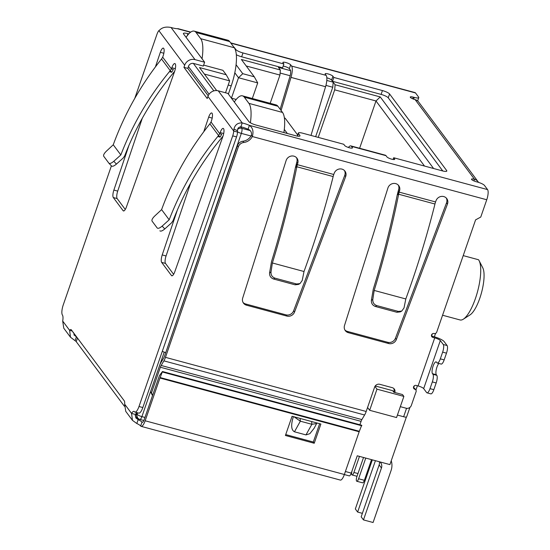 <?xml version="1.0" encoding="UTF-8"?>
<svg xmlns="http://www.w3.org/2000/svg" width="550" height="550" viewBox="0 0 550 550"><rect width="100%" height="100%" fill="white"/><g stroke="black" fill="none" stroke-linecap="round" stroke-linejoin="round"><path stroke-width="0.82" d="M359.618 148.266L375.994 100.973L424.511 166.052M397.416 415.071L403.624 416.749A4.166 0.908 19.1 0 0 406.649 416.873L409.929 407.406M367.565 407.488L369.662 410.3L396.557 417.553L403.879 396.406L402.497 394.556L393.786 392.205L392.638 390.665L375.231 385.969M165.756 352.591L241.333 133.382L251.006 135.994M162.291 351.333A4.166 0.908 19.1 0 0 165.454 352.509M135.967 413.607L137.637 417.883A4.166 3.871 -36.7 0 1 137.136 414.356L136.283 413.215M344.341 474.554L349.257 475.881A4.166 1.244 -74.9 0 0 351.264 473.096L357.252 455.792L389.909 464.599L406.368 417.072M246.214 65.972L279.95 75.068L280.363 69.987L241.374 59.476L254.286 76.801L242.763 73.686L236.074 64.721M280.363 69.987L278.431 67.396L290.558 70.668M325.937 85.401L332.764 87.244L333.169 82.163L326.803 80.444M333.169 82.163L335.108 84.755L334.696 89.836L375.994 100.973L380.243 96.931L335.108 84.755M433.606 168.506L380.243 96.931M284.391 117.975L285.134 118.174L297.646 134.963M287.354 133.506L284.309 129.408M231.419 98.161L236.204 99.454M203.624 65.106L222.901 70.304L226.215 74.752L199.512 67.554L216.666 90.558M231.433 98.168L238.508 77.736L257.716 82.912L252.319 98.498M374.942 386.409L376.984 389.159L369.662 410.3M403.879 396.406L376.984 389.159M242.763 73.686L238.508 77.736L234.802 72.765M254.286 76.801L257.716 82.912M290.159 75.749L280.115 73.04M204.359 74.051L229.646 80.871L225.521 92.771M226.215 74.752L229.646 80.871M270.174 103.317L279.95 75.068M334.696 89.836L318.23 137.39M332.764 87.244L315.638 136.689M479.112 260.686A31.893 9.515 105.1 0 1 477.538 291.631A31.893 9.515 105.1 0 1 463.341 319.179L470.085 314.847A25.637 7.652 105.1 0 0 481.504 292.703A25.637 7.652 105.1 0 0 482.769 267.822L479.112 260.686A31.893 9.515 105.1 0 0 478.541 259.744L463.21 255.613M463.341 319.179A31.893 9.515 105.1 0 1 460.047 319.949L442.564 315.232M356.799 481.264L362.56 482.817A3.754 1.121 -74.9 0 0 364.368 480.308L358.6 478.754A3.754 1.121 105.1 0 1 356.799 481.264A3.754 1.121 105.1 0 1 356.943 476.527L363.536 457.49M371.518 459.642L364.368 480.308M358.6 478.754L365.757 458.088M357.974 473.55L353.904 472.45A3.754 1.121 105.1 0 1 352.103 474.966A3.754 1.121 105.1 0 1 352.124 470.621M353.904 472.45L359.466 456.39M234.314 102.039A31.267 9.329 105.1 0 1 242.474 95.844A31.267 9.329 105.1 0 1 244.317 97.199L248.923 103.373A31.267 9.329 105.1 0 1 250.387 122.787M379.356 461.752A6.256 5.809 -36.7 0 1 379.149 464.922L361.171 516.821L363.474 519.908L373.079 522.5L391.05 470.601A16.672 15.496 -36.7 0 0 391.243 460.749M379.149 464.922L381.446 468.009L363.474 519.908M372.336 459.862L355.328 508.977L357.631 512.064L362.381 513.349M375.416 460.694L357.631 512.064M283.896 132.571A31.267 9.329 -74.9 0 0 282.535 112.441L277.929 106.267A31.267 9.329 -74.9 0 0 276.086 104.912L242.474 95.844M381.446 468.009A6.256 5.809 143.3 0 0 380.696 462.722A6.256 5.809 143.3 0 0 379.967 461.918M228.202 85.03L231.227 85.848A31.267 9.329 -74.9 0 0 234.3 47.747L229.701 41.573A31.267 9.329 -74.9 0 0 227.858 40.219L194.239 31.151A31.267 9.329 105.1 0 1 196.082 32.505L200.688 38.686A31.267 9.329 105.1 0 1 202.056 58.781M186.079 37.352A31.267 9.329 105.1 0 1 194.239 31.151M231.227 85.848L228.374 94.078M246.524 305.202A6.256 5.809 -36.7 0 1 243.506 303.174A6.256 5.809 -36.7 0 1 242.701 298.045L286.117 160.538A6.256 5.809 -36.7 0 1 291.026 156.097A6.256 5.809 -36.7 0 1 296.952 158.187A6.256 5.809 -36.7 0 1 297.749 163.329L297.323 164.663L296.863 164.044L296.024 167.262L296.842 166.767L297.323 164.663L333.754 174.488L334.249 173.174A6.256 5.809 -36.7 0 1 339.206 169.015A6.256 5.809 -36.7 0 1 344.967 171.139A6.256 5.809 -36.7 0 1 345.661 176.591L294.559 312.029A6.256 5.809 -36.7 0 1 286.859 316.078L246.524 305.202L245.603 303.964L285.938 314.847A6.256 5.809 143.3 0 0 293.638 310.798L344.74 175.361A6.256 5.809 143.3 0 0 344.465 170.555M348.322 332.661A6.256 5.809 -36.7 0 1 345.311 330.632A6.256 5.809 -36.7 0 1 344.506 325.504L387.922 187.99A6.256 5.809 -36.7 0 1 392.824 183.556A6.256 5.809 -36.7 0 1 398.75 185.646A6.256 5.809 -36.7 0 1 399.547 190.788L399.128 192.122L398.668 191.503L397.829 194.714L398.647 194.219L399.128 192.122L435.559 201.946L436.047 200.626A6.256 5.809 -36.7 0 1 441.011 196.474A6.256 5.809 -36.7 0 1 446.772 198.598A6.256 5.809 -36.7 0 1 447.459 204.05L396.364 339.488A6.256 5.809 -36.7 0 1 388.658 343.537L348.322 332.661L347.401 331.423L387.743 342.299A6.256 5.809 143.3 0 0 395.443 338.25L446.538 202.812A6.256 5.809 143.3 0 0 446.263 198.014M361.866 419.595A4.166 1.244 -74.9 0 0 361.082 421.355L160.359 367.221A4.166 1.244 105.1 0 1 161.143 365.461L361.866 419.595L364.602 414.996A8.339 2.489 -74.9 0 0 366.183 411.482L374.619 387.118A4.166 3.871 -36.7 0 1 379.796 384.306L392.281 387.674A4.166 3.871 143.3 0 1 394.811 392.487M413.504 387.867A2.083 1.939 143.3 0 0 413.909 388.032A2.083 1.939 143.3 0 1 414.913 388.706L415.834 389.943A2.083 1.939 143.3 0 1 416.082 391.703L411.331 405.426A4.166 3.871 143.3 0 1 406.161 408.231L400.331 406.663M415.834 389.943A2.083 1.939 143.3 0 0 414.831 389.263A2.083 1.939 -36.7 0 1 413.875 386.251A2.083 1.939 -36.7 0 1 416.158 385.419L418.082 385.942L434.72 337.886L432.802 337.37A2.083 1.939 -36.7 0 1 431.846 334.359A2.083 1.939 -36.7 0 1 434.129 333.52A2.083 1.939 143.3 0 0 436.721 332.118L475.592 219.863L480.762 217.058L486.75 199.76A8.339 2.489 -74.9 0 0 487.575 189.599L484.467 185.433A6.256 1.361 19.1 0 0 477.324 182.022L476.362 181.761A4.166 0.908 -160.9 0 1 471.501 179.163A4.166 0.908 -160.9 0 1 474.519 179.293A7.294 6.779 -36.7 0 1 478.039 181.658A7.294 6.779 -36.7 0 1 478.5 182.366M243.801 142.478L242.88 141.24A10.422 9.687 143.3 0 0 251.398 135.293L252.319 136.531A10.422 9.687 -36.7 0 1 243.801 142.478A6.256 5.809 143.3 0 0 238.349 146.85L165.461 357.349A8.339 2.489 105.1 0 1 163.879 360.862L161.143 365.461M394.714 392.459L393.869 391.318L393.738 392.136M393.759 388.458A4.166 3.871 -36.7 0 1 393.869 391.318M160.359 367.221L151.449 392.947L150.528 391.71L159.438 365.984A8.339 2.489 105.1 0 1 161.012 362.471L163.749 357.871A4.166 1.244 105.1 0 0 164.539 356.111L237.428 145.619L238.349 146.85M151.449 392.947L152.639 395.257M152.522 395.594L150.528 391.71M359.899 424.758L361.082 421.355M243.093 302.521A6.256 5.809 143.3 0 0 245.603 303.964M333.135 176.557L296.842 166.767C290.235 199.451 282.081 231.522 272.374 262.976L304.006 271.507C315.184 240.893 324.803 209.653 332.853 177.788A291.809 87.058 -74.9 0 0 333.135 176.557L333.754 174.488M272.374 262.976L270.999 272.023L269.582 272.889L271.487 261.697C280.974 230.945 288.949 199.588 295.405 167.626L296.828 162.092A6.256 5.809 143.3 0 0 296.443 157.603M344.891 329.979A6.256 5.809 143.3 0 0 347.401 331.423M434.933 204.009L398.647 194.226C392.04 226.909 383.886 258.974 374.179 290.434L405.804 298.959C416.989 268.352 426.601 237.112 434.658 205.246A291.809 87.058 -74.9 0 0 434.933 204.009L435.559 201.946M374.179 290.434L372.797 299.475L371.388 300.341L373.285 289.156C382.772 258.404 390.748 227.04 397.203 195.078L398.626 189.551A6.256 5.809 143.3 0 0 398.248 185.061M242.88 141.24A6.256 5.809 143.3 0 0 237.428 145.619M487.575 189.599L249.397 125.359L248.064 129.209A10.422 2.276 19.1 0 0 240.893 126.789L242.227 122.946A10.422 2.276 -160.9 0 1 249.397 125.359C252.78 127.683 253.756 131.402 252.319 136.531L486.75 199.76M431.475 335.968A2.083 1.939 143.3 0 0 431.881 336.132L433.799 336.648A9.068 1.98 -160.9 0 1 444.159 341.591L447.109 345.544L443.266 344.506L440.316 340.553A4.895 1.066 19.1 0 0 434.72 337.886M440.316 340.553L423.679 388.609A4.895 1.066 19.1 0 0 418.082 385.942M423.679 388.609L426.621 392.562A6.256 1.863 -74.9 0 0 426.993 392.831A6.256 1.863 -74.9 0 0 430.004 388.644L432.334 381.92A6.256 1.863 -74.9 0 0 432.946 374.303L432.486 373.684A6.256 1.863 105.1 0 1 432.884 366.74A6.256 1.863 105.1 0 1 436.109 361.879A6.256 1.863 105.1 0 1 436.48 362.147L436.941 362.766A6.256 1.863 -74.9 0 0 437.312 363.034A6.256 1.863 -74.9 0 0 440.316 358.854L442.647 352.124L446.49 353.162A6.256 1.863 -74.9 0 0 447.109 345.544M478.039 181.658L418.639 101.991A7.294 6.779 143.3 0 0 415.126 99.626A4.166 0.908 -160.9 0 1 410.266 97.027A4.166 0.908 -160.9 0 1 413.284 97.157L414.239 97.412A6.256 1.361 19.1 0 0 418.77 97.611A6.256 1.361 19.1 0 0 418.626 97.116L415.518 92.95A8.339 2.489 -74.9 0 0 415.023 92.586L230.663 42.866M177.959 28.655L177.341 28.71A10.422 2.276 -160.9 0 1 171.064 27.5C166.244 26.544 162.539 27.301 159.94 29.769L158.874 30.642A6.256 1.863 -74.9 0 0 156.963 34.279L134.764 98.395M248.064 129.209C250.759 130.329 251.873 132.358 251.398 135.293M171.064 27.5L195.016 59.627L204.621 62.219L183.556 33.962A6.256 1.361 -160.9 0 1 183.411 33.474A6.256 1.361 -160.9 0 1 187.942 33.667L188.739 33.88M233.812 47.094A6.256 1.361 -160.9 0 1 234.458 47.692L235.84 49.548A6.256 1.361 19.1 0 0 242.983 52.951L283.896 63.986L282.975 62.755A4.166 0.908 -160.9 0 1 282.879 62.425A4.166 0.908 -160.9 0 1 286.502 62.727A4.166 0.908 -160.9 0 1 290.661 64.824L291.582 66.062A10.422 3.107 105.1 0 1 290.991 77.392L325.566 86.714A10.422 3.107 -74.9 0 0 326.15 75.384L325.236 74.147A4.166 0.908 -160.9 0 1 325.132 73.824A4.166 0.908 -160.9 0 1 328.756 74.126A4.166 0.908 -160.9 0 1 332.915 76.223L333.836 77.454L382.436 90.564A6.256 1.361 -160.9 0 1 389.579 93.968L446.669 170.548A6.256 1.361 -160.9 0 1 446.813 171.043A6.256 1.361 -160.9 0 1 442.289 170.851L393.69 157.74L394.611 158.978A4.166 0.908 -160.9 0 1 394.714 159.308A4.166 0.908 -160.9 0 1 391.091 158.998A4.166 0.908 -160.9 0 1 386.932 156.901L386.011 155.671A10.422 3.107 -74.9 0 0 385.399 155.217L350.824 145.894A10.422 3.107 105.1 0 1 351.436 146.341L352.357 147.579A4.166 0.908 -160.9 0 1 352.454 147.909A4.166 0.908 -160.9 0 1 348.831 147.606A4.166 0.908 -160.9 0 1 344.671 145.509L343.75 144.272L302.837 133.238A6.256 1.361 19.1 0 0 298.313 133.045A6.256 1.361 19.1 0 0 298.457 133.54L299.839 135.389A6.256 1.361 -160.9 0 1 299.984 135.884A6.256 1.361 -160.9 0 1 295.46 135.685L256.08 125.07A6.256 1.361 -160.9 0 1 248.937 121.66L227.872 93.411L218.268 90.819A8.339 7.748 143.3 0 0 207.928 96.436L233.729 131.037L233.956 129.044C235.049 124.726 237.806 122.698 242.227 122.946L218.268 90.819M443.266 344.506A6.256 1.863 105.1 0 1 442.647 352.124M426.993 392.831L430.836 393.869A6.256 1.863 -74.9 0 0 433.847 389.682L430.004 388.644M316.931 422.971L314.105 428.312L309.829 433.682L305.979 434.906L294.456 431.798C291.266 430.045 290.833 425.226 293.157 417.354L293.411 416.625M270.999 272.023C270.841 275.034 272.161 277.076 274.952 278.135L296.581 283.972L299.991 283.587L302.232 280.445L304.006 271.507M372.797 299.475C372.639 302.493 373.959 304.528 376.757 305.594L398.386 311.431L401.789 311.046L404.03 307.904L405.804 298.959M208.196 95.748L187.791 68.372L188.512 66.282A4.166 3.871 -36.7 0 1 193.689 63.477L203.294 66.062L204.621 62.219M195.016 59.627A8.339 7.748 143.3 0 0 184.676 65.244L183.947 67.334L187.791 68.372M183.947 67.334L207.199 98.526L207.928 96.436M348.439 147.476A10.422 3.107 105.1 0 1 350.824 145.894M393.092 159.479L393.69 157.74M389.579 93.968L388.245 97.811L442.791 170.974M388.245 97.811A6.256 1.361 19.1 0 0 381.102 94.407L382.436 90.564M333.836 77.454L332.502 81.304L381.102 94.407M332.502 81.304L331.581 80.066A4.166 0.908 19.1 0 0 326.831 77.797M280.163 109.257L289.898 76.704A6.256 1.863 105.1 0 0 290.249 69.905L289.327 68.667A4.166 0.908 19.1 0 0 283.168 66.096M236.321 54.725A6.256 1.361 19.1 0 0 241.649 56.794L282.562 67.829L283.896 63.986M446.49 353.162L444.159 359.893L440.316 358.854M437.312 363.034L441.148 364.072A6.256 1.863 -74.9 0 0 444.159 359.893M438.859 363.454A6.256 1.863 -74.9 0 0 436.315 369.325A6.256 1.863 -74.9 0 0 436.329 374.715L436.789 375.334L432.946 374.303M432.334 381.92L436.171 382.958A6.256 1.863 -74.9 0 0 436.789 375.334M436.171 382.958L433.847 389.682M294.456 431.798L300.348 421.19L294.085 416.811M300.128 418.44L300.348 421.19L311.871 424.297L305.979 434.906M316.752 423.541L311.871 424.297L311.651 421.547M299.991 283.587L298.478 284.426L295.068 284.811L273.543 279.001C270.744 277.942 269.424 275.901 269.582 272.889M401.789 311.046L400.276 311.884L396.866 312.269L375.341 306.46C372.549 305.394 371.229 303.359 371.388 300.341M233.956 129.044L237.476 130.797C237.401 128.453 238.542 127.119 240.893 126.789M111.402 165.853L63.25 304.913A8.339 2.489 -74.9 0 0 62.425 315.067A8.339 2.489 105.1 0 1 62.693 321.056L63.773 328.212L70.489 337.232L69.623 330.351A6.256 1.863 105.1 0 1 70.943 329.539A6.256 1.863 105.1 0 1 71.314 329.808L124.266 400.826A6.256 1.863 105.1 0 1 124.63 404.133L125.751 411.352L132.474 420.365L131.56 413.428A8.339 2.489 105.1 0 1 133.994 411.359A8.339 2.489 105.1 0 1 134.482 411.723A8.339 2.489 -74.9 0 0 134.977 412.081A8.339 2.489 -74.9 0 0 138.992 406.505L232.705 135.871A6.256 1.863 -74.9 0 0 233.729 131.037L237.566 132.076L237.476 130.797M155.403 66.921L160.332 52.298A6.256 1.863 105.1 0 1 163.343 48.118A6.256 1.863 105.1 0 1 163.096 56.004L162.697 57.186L171.428 68.901L170.225 70.661L171.744 72.27L173.346 69.424L171.428 68.901L171.841 67.739A6.256 1.863 105.1 0 1 174.852 63.552A6.256 1.863 105.1 0 1 174.604 71.445L126.438 206.917A6.256 1.863 105.1 0 1 123.482 210.952A6.256 1.863 105.1 0 1 123.111 210.684L113.314 197.539A6.256 1.863 105.1 0 1 113.877 190.073L129.009 145.193M203.748 131.766L208.677 117.143A6.256 1.863 105.1 0 1 211.688 112.963A6.256 1.863 105.1 0 1 211.441 120.849L211.042 122.038L219.773 133.746L220.186 132.584A6.256 1.863 105.1 0 1 223.197 128.397A6.256 1.863 105.1 0 1 222.949 136.29L174.783 271.762A6.256 1.863 105.1 0 1 171.827 275.798A6.256 1.863 105.1 0 1 171.456 275.529L161.659 262.384A6.256 1.863 105.1 0 1 162.222 254.918L177.354 210.038M281.091 110.502L290.991 77.392M325.566 86.714L310.998 135.438M232.705 135.871L236.548 136.909A6.256 1.863 -74.9 0 0 237.566 132.076M236.548 136.909L142.828 407.536L138.992 406.505M134.977 412.081L138.82 413.119A8.339 2.489 -74.9 0 0 142.828 407.536M136.95 412.617A8.339 2.489 -74.9 0 0 135.403 414.459L131.56 413.428L124.63 404.133M141.137 426.353L340.347 480.081A8.339 2.489 -74.9 0 0 344.362 474.499L145.152 420.777A8.339 2.489 105.1 0 1 141.137 426.353A8.339 2.489 105.1 0 1 140.649 425.996A8.339 1.822 19.1 0 0 136.819 423.514L132.474 420.365M72.249 331.059L69.623 330.351L62.693 321.056M124.362 406.209L76.223 341.639A6.256 1.361 19.1 0 0 75.082 340.697L70.489 337.226M142.299 118.216L117.721 191.111A6.256 1.863 -74.9 0 0 117.157 198.577L125.269 209.461M160.332 52.298L163.838 53.247M171.841 67.739L175.347 68.688M161.528 58.987C140.662 85.181 124.568 113.781 113.252 144.781L120.835 154.949C132.385 124.864 148.583 97.096 169.428 71.644A291.809 271.143 -36.7 0 1 170.225 70.661L161.528 58.994L162.697 57.186M211.042 122.038L209.873 123.833C189.008 150.026 172.913 178.626 161.604 209.626L169.18 219.794C180.73 189.709 196.928 161.947 217.779 136.489A291.809 271.143 -36.7 0 1 218.577 135.506L220.096 137.115L221.691 134.269L219.773 133.746L218.577 135.506L209.873 123.839M212.183 118.092L208.677 117.143M190.644 183.061L166.066 255.956A6.256 1.863 -74.9 0 0 165.502 263.423L173.614 274.306M220.186 132.584L223.692 133.533M136.819 423.514L138.153 419.664L135.816 417.876L135.403 414.459M75.082 340.697L76.409 336.854L73.831 334.737M174.666 71.252L172.886 73.473C152.185 98.642 136.111 126.122 124.657 155.911L123.207 158.001L116.435 164.093C114.077 166.059 112.448 166.684 111.533 165.983L108.879 163.178C109.794 163.886 111.43 163.254 113.788 161.287L120.835 154.949M223.011 136.097L221.231 138.318C200.53 163.488 184.456 190.967 173.002 220.756L171.552 222.846L164.78 228.938L162.133 226.133L169.18 219.794M135.114 415.587L138.153 419.664A8.339 1.822 -160.9 0 1 141.976 422.152A4.166 1.244 -74.9 0 0 142.223 422.331A4.166 1.244 -74.9 0 0 144.231 419.54L159.032 376.798A6.256 1.863 105.1 0 1 159.596 375.368L162.47 371.511L361.68 425.239L359.349 431.283A2.083 0.619 -74.9 0 0 359.164 431.757L344.362 474.499M73.123 332.441L76.409 336.854A6.256 1.361 -160.9 0 1 76.718 337.061M169.428 71.644L171.744 72.27M113.252 144.781L106.301 151.25C104.115 153.436 103.242 155.1 103.696 156.228L108.879 163.178M217.779 136.489L220.096 137.115M162.133 226.133C159.775 228.099 158.139 228.731 157.224 228.023L152.041 221.072C151.587 219.945 152.46 218.281 154.646 216.095L161.604 209.626M159.878 230.828C160.792 231.536 162.422 230.904 164.78 228.938M285.725 434.582L313.308 442.021L319.646 423.699M145.152 420.777L159.954 378.029L359.164 431.757M285.416 435.483L314.229 443.259L320.884 424.036L292.071 416.268L285.416 435.483M313.308 442.021L314.229 443.259M162.47 371.511L160.139 377.554A2.083 0.619 -74.9 0 0 159.954 378.029M162.608 372.061L361.817 425.783M432.321 333.884L431.578 336.022M414.349 385.784L413.607 387.922M406.546 408.32L403.624 416.749M137.672 412.809L137.136 414.356A4.166 0.908 19.1 0 0 141.9 416.625A4.166 1.244 105.1 0 1 139.892 419.416A4.166 4.166 0 0 1 137.637 417.883M188.423 66.543L209.069 94.229M164.23 352.131L141.9 416.625L144.953 417.45M237.696 129.374A4.166 3.871 -36.7 0 1 241.739 128.301A4.166 1.244 -74.9 0 1 241.333 133.382A4.166 0.908 -160.9 0 1 237.559 131.876M250.078 130.549L241.739 128.301L240.577 126.748M213.833 90.874L193.353 63.401M351.264 473.096L345.393 471.508M244.317 97.199L277.929 106.267M282.535 112.441L248.923 103.373M196.082 32.505L229.701 41.573M234.3 47.747L200.688 38.686M165.461 357.349L366.183 411.482M285.938 314.847L286.859 316.078M293.638 310.798L294.559 312.029M344.74 175.361L345.661 176.591M296.828 162.092L297.749 163.329M387.743 342.299L388.658 343.537M395.443 338.25L396.364 339.488M446.538 202.812L447.459 204.05M398.626 189.551L399.547 190.788M163.879 360.862L364.602 414.996M431.881 336.132L432.802 337.37M413.909 388.032L414.831 389.263M177.341 28.71L190.506 32.264M230.876 43.148L415.518 92.95M291.582 66.062L326.15 75.384M386.011 155.671L351.436 146.341M473.956 180.929L474.519 179.293L415.126 99.626M414.239 97.412L413.641 99.158M187.942 33.667L187.234 35.702M158.874 30.642L184.676 65.244M412.713 98.794L413.284 97.157M299.564 136.18L299.839 135.389M297.557 136.139L298.457 133.54M352.357 147.579L352.172 148.108M394.433 159.5L394.611 158.978M446.394 171.339L446.669 170.548M331.581 80.066L332.915 76.223M289.327 68.667L290.661 64.824M242.983 52.951L241.649 56.794M235.84 49.548L235.544 50.394M436.329 374.715L432.486 373.684M293.542 416.659L293.157 417.354M296.581 283.972L295.068 284.811M274.952 278.135L273.543 279.001M398.386 311.431L396.866 312.269M376.757 305.594L375.341 306.46M117.721 191.111L113.877 190.073M117.157 198.577L113.314 197.539M123.936 210.904L123.111 210.684M166.066 255.956L162.222 254.918M165.502 263.423L161.659 262.384M172.281 275.749L171.456 275.529M140.649 425.996L141.976 422.152L142.526 422.297M76.223 341.639L77.461 338.058M116.435 164.093L113.788 161.287M108.996 163.302L111.533 165.983M160.139 377.554L359.349 431.283M415.924 390.074L417.422 385.763M434.369 336.806L435.552 333.389M143.859 420.489L139.892 419.416M357.026 476.293L352.103 474.966M177.959 28.648L190.74 32.099M418.77 97.611L417.622 100.918M297.254 136.091L298.313 133.045"/></g></svg>
